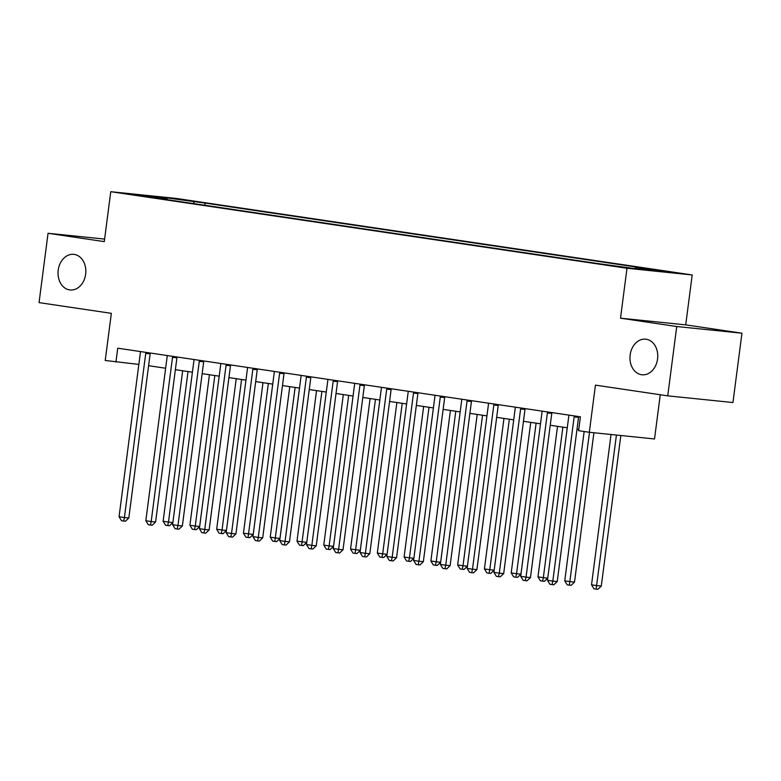 <?xml version="1.0" encoding="UTF-8"?>
<svg xmlns="http://www.w3.org/2000/svg" width="781" height="781" viewBox="0 0 781 781"><rect width="100%" height="100%" fill="white"/><g stroke="black" fill="none" stroke-linecap="round" stroke-linejoin="round"><path stroke-width="1.17" d="M85.646 274.19A17.904 13.853 95.9 0 1 70.105 289.966A17.904 13.853 95.9 0 1 58.224 270.128A17.904 13.853 95.9 0 1 73.756 254.352A17.904 13.853 95.9 0 1 85.646 274.19M657.563 359.016A17.904 13.853 95.9 0 1 642.031 374.782A17.904 13.853 95.9 0 1 630.15 354.945A17.904 13.853 95.9 0 1 645.682 339.169A17.904 13.853 95.9 0 1 657.563 359.016M132.311 194.703L146.828 196.431L132.311 194.703M692.2 274.951L175.979 198.394L110.765 191.706L626.997 268.264L692.2 274.951L685.718 324.867L620.514 318.179L676.736 326.526L741.95 333.204L685.718 324.867M741.95 333.204L732.949 402.537L667.735 395.85L595.444 385.131L589.323 432.274L654.527 438.961L660.267 394.747M104.615 239.084L48.051 233.285L39.05 302.618L111.341 313.337L105.22 360.48L138.842 364.415M676.736 326.526L667.735 395.85M589.323 432.274L578.604 430.682L580.41 416.82L117.736 348.199L115.93 362.072M627.729 267.668L608.946 265.286L627.69 267.961M634.777 268.547L635.685 267.444L646.346 268.527L205.091 203.089L204.807 205.266M635.685 267.444L664.602 271.729L637.462 268.947L597.885 263.568L156.62 198.12L167.29 199.214L138.364 194.928L165.513 197.71L205.091 203.089M620.514 318.179L626.997 268.264M48.051 233.285L104.283 241.622L110.765 191.706M148.605 365.703L165.64 368.232M175.374 369.677L192.419 372.205L172.884 522.528L169.487 525.759L165.582 525.262L163.122 521.278L168.471 522.079L188.026 371.551M202.152 373.65L219.188 376.169L199.653 526.501L196.256 529.733L192.36 529.235L189.9 525.252L195.25 526.043L214.804 375.524M228.931 377.613L245.966 380.142L226.431 530.465L223.034 533.696L221.277 533.521L219.129 533.198L216.669 529.225L222.029 530.016L241.573 379.488M255.699 381.587L272.745 384.115M282.478 385.56L299.514 388.089M309.256 389.534L326.292 392.052M336.025 393.497L353.071 396.026L333.536 546.349L330.138 549.59L328.371 549.404L326.233 549.082L323.773 545.109L329.123 545.899L348.677 395.371M362.804 397.47L379.849 399.999M389.582 401.444L406.618 403.972L387.083 554.295L383.686 557.527L381.929 557.351L379.781 557.029L377.321 553.046L382.68 553.846L402.225 403.318M416.351 405.417L433.396 407.936L413.862 558.269L410.464 561.5L406.559 561.002L404.099 557.019L409.449 557.819L429.003 407.291M443.13 409.381L460.175 411.909L440.63 562.242L437.243 565.473L435.476 565.288L433.338 564.966L430.878 560.992L436.228 561.783L455.782 411.255M469.908 413.354L486.944 415.882L467.409 566.205L464.012 569.437L462.254 569.261L460.107 568.939L457.646 564.966L463.006 565.756L482.551 415.228M496.677 417.327L513.722 419.856L494.188 570.179L490.79 573.41L489.023 573.234L486.885 572.912L484.425 568.929L489.775 569.73L509.329 419.202M523.455 421.301L540.501 423.819L520.956 574.152L517.569 577.384L513.664 576.886L511.204 572.903L516.553 573.703L536.108 423.175M550.234 425.264L567.27 427.793L547.735 578.125L544.337 581.357L540.432 580.859L537.972 576.876L543.332 577.667L562.876 427.139M577.003 429.238L578.76 429.501M194.43 201.996L193.161 203.538M167.534 199.741L167.29 199.214M165.513 197.71L165.523 198.95M574.416 415.931A2.802 2.167 -84.1 0 0 574.142 416.917L552.821 581.093L547.461 580.303L568.783 416.127A2.802 2.167 -84.1 0 0 568.773 415.092M578.75 416.576A2.802 2.167 -84.1 0 0 578.545 417.376L557.224 581.542L552.821 581.093L552.069 584.598L549.922 584.276L547.461 580.303M557.224 581.542L553.827 584.774L552.069 584.598M611.045 434.5L591.529 584.813L596.879 585.613L601.292 586.062L620.836 435.505M601.292 586.062L597.895 589.294L596.128 589.118L616.434 435.056M596.128 589.118L593.99 588.796L591.529 584.813M547.647 411.958A2.802 2.167 -84.1 0 0 547.364 412.954L526.043 577.12L520.693 576.329L542.014 412.153A2.802 2.167 -84.1 0 0 541.994 411.128M551.972 412.602A2.802 2.167 -84.1 0 0 551.777 413.403L530.455 577.579L526.043 577.12L525.291 580.625L523.153 580.312L520.693 576.329M530.455 577.579L527.058 580.81L525.291 580.625M520.868 407.994A2.802 2.167 -84.1 0 0 520.595 408.98L499.274 573.156L493.914 572.356L515.235 408.19A2.802 2.167 -84.1 0 0 515.216 407.155M525.193 408.629A2.802 2.167 -84.1 0 0 524.998 409.429L503.677 573.605L499.274 573.156L498.512 576.651L496.374 576.339L493.914 572.356M503.677 573.605L500.279 576.837L498.512 576.651M494.09 404.021A2.802 2.167 -84.1 0 0 493.817 405.007L472.495 569.183L467.136 568.392L488.457 404.216A2.802 2.167 -84.1 0 0 488.447 403.181M498.424 404.665A2.802 2.167 -84.1 0 0 498.219 405.456L476.898 569.632L472.495 569.183L471.744 572.688L469.596 572.366L467.136 568.392M476.898 569.632L473.501 572.863L471.744 572.688M584.149 431.512L564.751 580.849L570.101 581.64L574.513 582.089L593.911 432.742M574.513 582.089L571.116 585.32L569.349 585.145L589.499 432.293M569.349 585.145L567.211 584.823L564.751 580.849M557.527 426.348L537.972 576.876M542.58 581.171L543.332 577.667L547.735 578.125M530.748 422.375L511.204 572.903M515.802 577.198L516.553 573.703L520.956 574.152M467.321 400.048A2.802 2.167 -84.1 0 0 467.038 401.034L445.717 565.21L440.367 564.419L461.688 400.243A2.802 2.167 -84.1 0 0 461.669 399.208M471.646 400.692A2.802 2.167 -84.1 0 0 471.451 401.493L450.12 565.659L445.717 565.21L444.965 568.714L442.827 568.392L440.367 564.419M450.12 565.659L446.732 568.89L444.965 568.714M503.97 418.411L484.425 568.929M489.023 573.234L489.775 569.73L494.188 570.179M440.543 396.074A2.802 2.167 -84.1 0 0 440.269 397.07L418.938 561.236L413.588 560.446L434.91 396.27A2.802 2.167 -84.1 0 0 434.89 395.245M444.867 396.719A2.802 2.167 -84.1 0 0 444.672 397.519L423.351 561.695L418.938 561.236L418.186 564.741L416.048 564.429L413.588 560.446M423.351 561.695L419.953 564.927L418.186 564.741M413.764 392.111A2.802 2.167 -84.1 0 0 413.491 393.097L392.169 557.273L386.81 556.472L408.131 392.306A2.802 2.167 -84.1 0 0 408.121 391.271M418.099 392.745A2.802 2.167 -84.1 0 0 417.894 393.546L396.572 557.722L392.169 557.273L391.418 560.768L389.27 560.455L386.81 556.472M396.572 557.722L393.175 560.953L391.418 560.768M386.995 388.137A2.802 2.167 -84.1 0 0 386.712 389.123L365.391 553.299L360.041 552.509L381.362 388.333A2.802 2.167 -84.1 0 0 381.343 387.298M391.32 388.782A2.802 2.167 -84.1 0 0 391.125 389.573L369.794 553.749L365.391 553.299L364.639 556.804L362.501 556.482L360.041 552.509M369.794 553.749L366.406 556.98L364.639 556.804M360.217 384.164A2.802 2.167 -84.1 0 0 359.943 385.15L338.612 549.326L333.262 548.535L354.584 384.359A2.802 2.167 -84.1 0 0 354.564 383.325M364.542 384.808A2.802 2.167 -84.1 0 0 364.346 385.609L343.025 549.775L338.612 549.326L337.861 552.831L335.723 552.509L333.262 548.535M343.025 549.775L339.628 553.007L337.861 552.831M333.438 380.191A2.802 2.167 -84.1 0 0 333.165 381.187L311.844 545.353L306.484 544.562L327.805 380.386A2.802 2.167 -84.1 0 0 327.795 379.361M337.773 380.835A2.802 2.167 -84.1 0 0 337.568 381.636L316.246 545.812L311.844 545.353L311.092 548.858L308.944 548.545L306.484 544.562M316.246 545.812L312.849 549.043L311.092 548.858M477.201 414.438L457.646 564.966M462.254 569.261L463.006 565.756L467.409 566.205M450.422 410.464L430.878 560.992M435.476 565.288L436.228 561.783L440.63 562.242M423.644 406.491L404.099 557.019M408.697 561.314L409.449 557.819L413.862 558.269M396.875 402.527L377.321 553.046M381.929 557.351L382.68 553.846L387.083 554.295M370.096 398.554L350.552 549.082L360.305 550.322L379.83 399.999M360.305 550.322L356.917 553.553L355.15 553.378L375.456 399.345M355.15 553.378L353.012 553.055L350.552 549.082M306.669 376.227A2.802 2.167 -84.1 0 0 306.386 377.213L285.065 541.389L279.715 540.589L301.036 376.422A2.802 2.167 -84.1 0 0 301.017 375.388M310.994 376.862A2.802 2.167 -84.1 0 0 310.799 377.662L289.468 541.838L285.065 541.389L284.313 544.884L282.175 544.572L279.715 540.589M289.468 541.838L286.08 545.07L284.313 544.884M343.318 394.581L323.773 545.109M328.371 549.404L329.123 545.899L333.536 546.349M279.891 372.254A2.802 2.167 -84.1 0 0 279.618 373.24L258.286 537.416L252.937 536.625L274.258 372.449A2.802 2.167 -84.1 0 0 274.238 371.414M284.216 372.898A2.802 2.167 -84.1 0 0 284.02 373.689L262.699 537.865L258.286 537.416L257.535 540.921L255.397 540.598L252.937 536.625M262.699 537.865L259.302 541.096L257.535 540.921M316.549 390.607L296.995 541.135L306.757 542.385L326.282 392.052M306.757 542.385L303.36 545.616L301.603 545.431L321.899 391.408M301.603 545.431L299.455 545.118L296.995 541.135M253.112 368.281A2.802 2.167 -84.1 0 0 252.839 369.267L231.518 533.443L226.158 532.652L247.479 368.476A2.802 2.167 -84.1 0 0 247.47 367.441M257.447 368.925A2.802 2.167 -84.1 0 0 257.242 369.725L235.921 533.892L231.518 533.443L230.766 536.947L228.618 536.625L226.158 532.652M235.921 533.892L232.523 537.123L230.766 536.947M289.771 386.644L270.226 537.162L275.576 537.963L279.979 538.412L299.504 388.079M279.979 538.412L276.591 541.643L274.824 541.458L295.13 387.435M274.824 541.458L272.686 541.145L270.226 537.162M226.344 364.307A2.802 2.167 -84.1 0 0 226.06 365.303L204.739 529.469L199.389 528.678L220.711 364.502A2.802 2.167 -84.1 0 0 220.691 363.477M230.668 364.952A2.802 2.167 -84.1 0 0 230.473 365.752L209.142 529.928L204.739 529.469L203.987 532.974L201.849 532.662L199.389 528.678M209.142 529.928L205.754 533.159L203.987 532.974M262.992 382.67L243.447 533.198L253.21 534.438L272.735 384.115M253.21 534.438L249.813 537.67L248.046 537.494L268.352 383.461M248.046 537.494L245.908 537.172L243.447 533.198M199.565 360.344A2.802 2.167 -84.1 0 0 199.292 361.33L177.961 525.506L172.611 524.705L193.932 360.529A2.802 2.167 -84.1 0 0 193.913 359.504M203.89 360.978A2.802 2.167 -84.1 0 0 203.695 361.779L182.373 525.955L177.961 525.506L177.209 529.001L175.071 528.688L172.611 524.705M182.373 525.955L178.976 529.186L177.209 529.001M236.223 378.697L216.669 529.225M221.277 533.521L222.029 530.016L226.431 530.465M172.786 356.37A2.802 2.167 -84.1 0 0 172.513 357.356L151.192 521.532L145.832 520.742L167.154 356.566A2.802 2.167 -84.1 0 0 167.144 355.531M177.121 357.015A2.802 2.167 -84.1 0 0 176.916 357.805L155.595 521.981L151.192 521.532L150.44 525.037L148.292 524.715L145.832 520.742M155.595 521.981L152.197 525.213L150.44 525.037M209.445 374.724L189.9 525.252M194.498 529.547L195.25 526.043L199.653 526.501M182.666 370.76L163.122 521.278M167.72 525.574L168.471 522.079L172.884 522.528M146.018 352.397A2.802 2.167 -84.1 0 0 145.735 353.383L124.413 517.559L119.063 516.768L140.385 352.592A2.802 2.167 -84.1 0 0 140.365 351.557M150.343 353.041A2.802 2.167 -84.1 0 0 150.147 353.842L128.816 518.008L124.413 517.559L123.662 521.064L121.524 520.742L119.063 516.768M128.816 518.008L125.429 521.239L123.662 521.064M574.142 416.917L578.545 417.376M547.364 412.954L551.777 413.403M520.595 408.98L524.998 409.429M493.817 405.007L498.219 405.456M467.038 401.034L471.451 401.493M440.269 397.07L444.672 397.519M413.491 393.097L417.894 393.546M386.712 389.123L391.125 389.573M359.943 385.15L364.346 385.609M333.165 381.187L337.568 381.636M306.386 377.213L310.799 377.662M279.618 373.24L284.02 373.689M252.839 369.267L257.242 369.725M226.06 365.303L230.473 365.752M199.292 361.33L203.695 361.779M172.513 357.356L176.916 357.805M145.735 353.383L150.147 353.842"/></g></svg>
